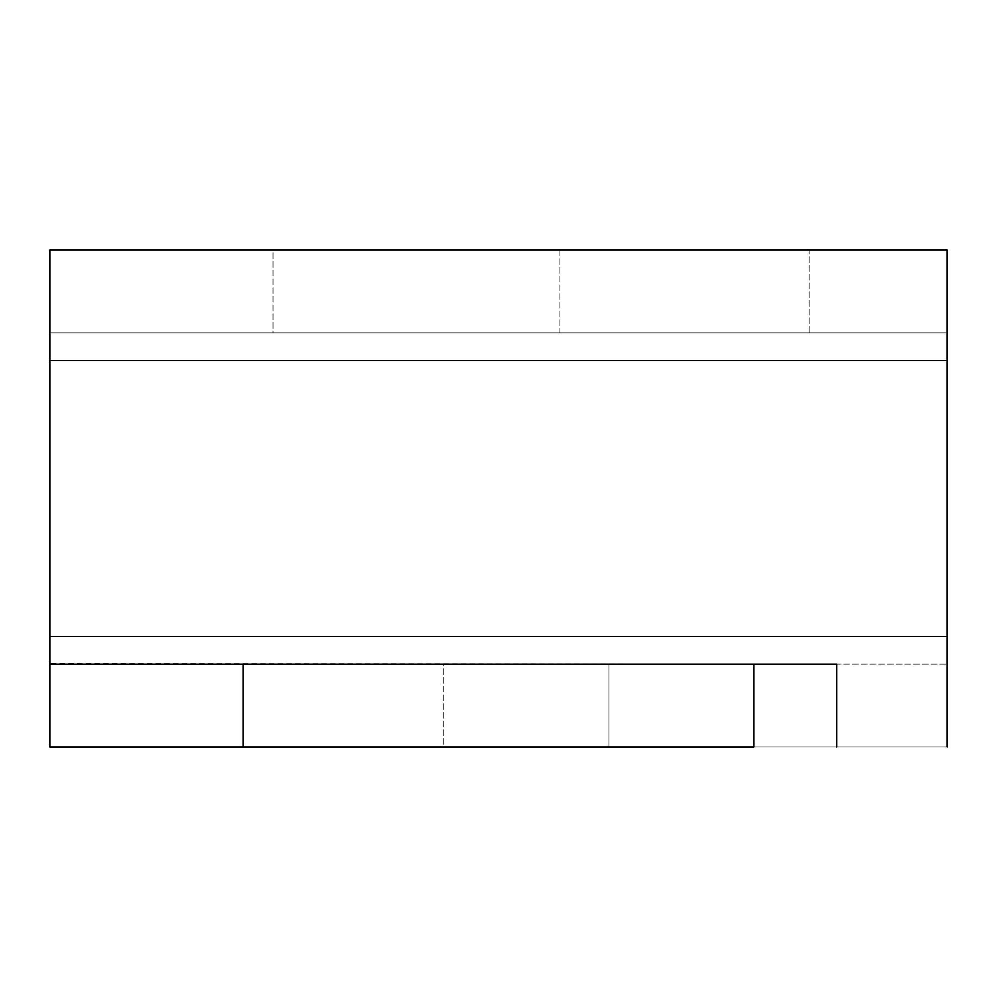 <?xml version="1.0" encoding="UTF-8"?>
<svg xmlns="http://www.w3.org/2000/svg" width="997" height="997" viewBox="0 0 997 997"><rect width="100%" height="100%" fill="white"/><g stroke="black" fill="none" stroke-linecap="round" stroke-linejoin="round"><path stroke-width="0.75" stroke-dasharray="4.99 3.74" d="M443.279 746.977L608.943 746.977L608.943 664.152L443.279 664.152L443.279 746.977L446.469 746.977L443.279 746.977L443.279 664.152L836.707 664.152L753.882 664.152L753.882 746.977L446.469 746.977L947.15 746.977L49.85 746.977L49.85 332.848L947.15 332.848L947.15 250.023L947.15 332.848L49.85 332.848L49.85 250.023L559.94 250.023L559.94 332.848L809.103 332.848L809.103 250.023L559.94 250.023L947.15 250.023L809.103 250.023L809.103 332.848L947.15 332.848L49.85 332.848L49.85 636.547L947.15 636.547L947.15 332.848L947.15 360.453L49.85 360.453L947.15 360.453L947.15 746.977L947.15 636.547L49.85 636.547L49.85 746.977L947.15 746.977L443.279 746.977M836.707 746.977L753.882 746.977L753.882 664.152L608.943 664.152L608.943 746.977L608.943 664.152L608.943 746.977L836.707 746.977M49.85 664.152L947.15 664.152L49.85 663.628M49.85 250.023L273.016 250.023L273.016 332.848L49.85 332.848L49.85 250.023M559.94 250.023L559.94 332.848L273.016 332.848L273.016 250.023L559.94 250.023"/><path stroke-width="1.5" d="M753.882 746.977L243.118 746.977L753.882 746.977L753.882 664.152L49.85 664.152L49.85 746.977L243.118 746.977L243.118 664.152L753.882 664.152L753.882 746.977M836.707 664.152L753.882 664.152L836.707 664.152L836.707 746.977M947.15 664.152L947.15 746.977L947.15 636.547L49.85 636.547L947.15 636.547L947.15 360.453L49.85 360.453L49.85 636.547L49.85 250.023L947.15 250.023L49.85 250.023L49.85 360.453L947.15 360.453L947.15 250.023L947.15 663.628M49.85 664.152L49.85 746.977L243.118 746.977L243.118 664.152L49.85 664.152L49.85 636.547L49.85 663.628"/></g></svg>
